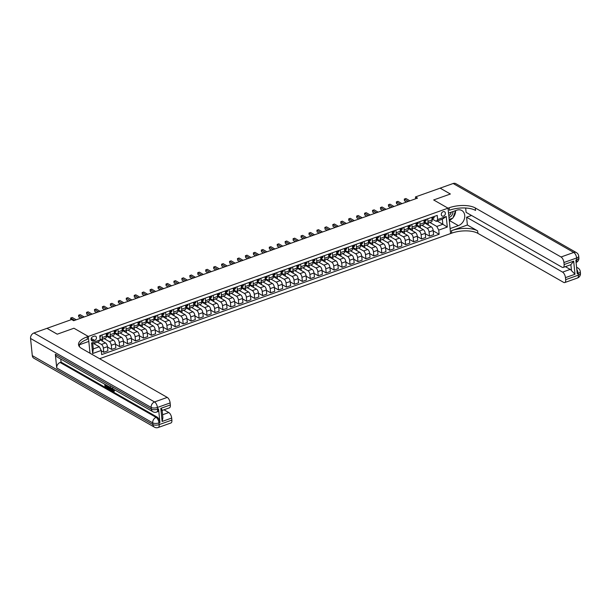 <?xml version="1.0" encoding="UTF-8"?>
<svg xmlns="http://www.w3.org/2000/svg" width="611" height="611" viewBox="0 0 611 611"><rect width="100%" height="100%" fill="white"/><g stroke="black" fill="none" stroke-linecap="round" stroke-linejoin="round"><path stroke-width="0.92" d="M443.112 211.704A2.429 1.902 119.8 0 0 441.356 213.781A2.429 1.902 119.8 0 0 442.127 216.011A2.429 1.902 119.8 0 0 443.555 216.095A2.429 1.902 119.8 0 0 445.312 214.018A2.429 1.902 119.8 0 0 444.541 211.788A2.429 1.902 119.8 0 0 443.112 211.704M99.601 358.718L451.743 233.15A18.994 7.966 174.2 0 1 477.886 233.349L563.625 282.374A4.56 2.093 -109.6 0 0 564.732 282.557A4.56 2.093 -109.6 0 0 565.664 279.67L578.38 275.133L578.205 273.423L577.25 273.759L575.852 260.042L576.807 259.698L576.631 257.987L563.922 262.516L564.129 264.54L573.66 261.141L574.997 274.247L571.491 270.658L570.888 264.685A4.56 2.093 70.4 0 1 570.827 264.708L563.197 267.427A4.56 2.093 -109.6 0 0 564.129 264.54M32.291 355.61L152.895 424.569A4.56 3.567 119.8 0 0 154.446 427.165L33.842 358.206A4.56 3.567 -60.2 0 1 32.291 355.61L30.55 338.456A4.56 3.567 -60.2 0 1 33.949 332.98L46.971 328.336L57.228 334.194L73.946 328.237L57.258 334.186L47.009 328.321L71.632 319.538L73.687 320.714L417.519 198.109L415.465 196.933L415.656 198.774M93.3 340.923L94.697 340.419A2.352 1.841 119.8 0 0 96.401 338.41A2.352 1.841 119.8 0 0 95.652 336.249A2.352 1.841 119.8 0 0 94.27 336.165L92.864 336.669A2.352 1.841 119.8 0 0 91.169 338.677A2.352 1.841 119.8 0 0 91.917 340.839A2.352 1.841 119.8 0 0 93.3 340.923L91.138 339.685M563.922 262.516A4.56 2.093 -109.6 0 0 561.043 256.994L573.752 252.458L453.156 183.499L440.126 188.142L450.345 194.015L433.665 199.965L448.023 208.175L450.605 233.562L450.093 228.59L458.357 225.642A8.546 6.69 119.8 0 0 464.52 218.333A8.546 6.69 119.8 0 0 461.817 210.505A8.546 6.69 119.8 0 0 456.791 210.207L448.527 213.147L448.023 208.175L87.159 336.852A18.994 7.966 -5.8 0 0 78.521 344.635A18.994 7.966 -5.8 0 0 81.523 348.385L167.254 397.41A4.56 2.093 70.4 0 1 170.133 402.932L157.424 407.468L157.6 409.179L158.554 408.843A4.56 2.093 70.4 0 1 157.623 411.73L156.668 412.066A4.56 2.093 -109.6 0 0 157.6 409.179A4.56 1.909 -5.8 0 1 151.322 409.133L151.154 407.422L30.55 338.456M90.008 353.234L88.305 336.447L73.946 328.237L88.305 336.447L88.809 341.419L80.545 344.367A8.546 6.69 119.8 0 0 79.209 344.986M101.25 350.454L92.666 353.517L91.597 342.947L100.173 339.892L98.814 341.694L92.773 343.848L93.292 348.927L99.333 346.773L101.25 350.454L101.67 354.609L439.149 234.265L433.23 230.882M437.178 221.045L442.845 224.283L442.326 219.204L436.292 221.358L437.652 219.555L437.232 215.4L99.753 335.737L100.173 339.892M437.652 219.555L446.236 216.493L447.305 227.055L438.729 230.118L439.149 234.265M440.126 188.173L415.465 196.933M436.292 221.358L432.206 219.021M427.723 218.791L427.983 221.403A3.04 1.398 70.4 0 1 427.364 223.32A3.04 1.398 70.4 0 1 426.623 223.206L424.263 221.854M419.78 221.625L420.04 224.229A3.04 1.398 70.4 0 1 419.421 226.154A3.04 1.398 70.4 0 1 418.68 226.039L416.32 224.688M411.829 224.458L412.097 227.063A3.04 1.398 70.4 0 1 411.478 228.988A3.04 1.398 70.4 0 1 410.737 228.873L408.377 227.521M403.886 227.292L404.154 229.896A3.04 1.398 70.4 0 1 403.535 231.821A3.04 1.398 70.4 0 1 402.794 231.706L400.434 230.355M395.943 230.126L396.211 232.73A3.04 1.398 70.4 0 1 395.592 234.655A3.04 1.398 70.4 0 1 394.843 234.54L392.483 233.188M388 232.959L388.268 235.563A3.04 1.398 70.4 0 1 387.641 237.488A3.04 1.398 70.4 0 1 386.9 237.374L384.54 236.022M380.057 235.793L380.317 238.397A3.04 1.398 70.4 0 1 379.698 240.322A3.04 1.398 70.4 0 1 378.957 240.199L376.597 238.855M372.114 238.626L372.374 241.23A3.04 1.398 70.4 0 1 371.755 243.155A3.04 1.398 70.4 0 1 371.014 243.033L368.654 241.689M364.164 241.452L364.431 244.064A3.04 1.398 70.4 0 1 363.812 245.989A3.04 1.398 70.4 0 1 363.071 245.866L360.711 244.522M356.221 244.285L356.488 246.897A3.04 1.398 70.4 0 1 355.869 248.822A3.04 1.398 70.4 0 1 355.121 248.7L352.768 247.356M348.278 247.119L348.545 249.731A3.04 1.398 70.4 0 1 347.919 251.656A3.04 1.398 70.4 0 1 347.178 251.533L344.818 250.182M340.335 249.952L340.594 252.564A3.04 1.398 70.4 0 1 339.976 254.482A3.04 1.398 70.4 0 1 339.235 254.367L336.875 253.015M332.392 252.786L332.651 255.39A3.04 1.398 70.4 0 1 332.033 257.315A3.04 1.398 70.4 0 1 331.292 257.2L328.932 255.849M324.441 255.619L324.708 258.224A3.04 1.398 70.4 0 1 324.09 260.149A3.04 1.398 70.4 0 1 323.349 260.034L320.989 258.682M316.498 258.453L316.765 261.057A3.04 1.398 70.4 0 1 316.147 262.982A3.04 1.398 70.4 0 1 315.406 262.867L313.046 261.516M308.555 261.287L308.822 263.891A3.04 1.398 70.4 0 1 308.204 265.816A3.04 1.398 70.4 0 1 307.455 265.701L305.095 264.349M300.612 264.12L300.879 266.724A3.04 1.398 70.4 0 1 300.253 268.649A3.04 1.398 70.4 0 1 299.512 268.535L297.152 267.183M292.669 266.954L292.929 269.558A3.04 1.398 70.4 0 1 292.31 271.483A3.04 1.398 70.4 0 1 291.569 271.36L289.209 270.016M284.726 269.787L284.986 272.391A3.04 1.398 70.4 0 1 284.367 274.316A3.04 1.398 70.4 0 1 283.626 274.194L281.266 272.85M276.775 272.613L277.043 275.225A3.04 1.398 70.4 0 1 276.424 277.15A3.04 1.398 70.4 0 1 275.683 277.027L273.323 275.683M268.832 275.446L269.1 278.058A3.04 1.398 70.4 0 1 268.481 279.983A3.04 1.398 70.4 0 1 267.74 279.861L265.38 278.517M260.889 278.28L261.157 280.892A3.04 1.398 70.4 0 1 260.53 282.817A3.04 1.398 70.4 0 1 259.79 282.694L257.43 281.343M252.946 281.113L253.206 283.725A3.04 1.398 70.4 0 1 252.587 285.643A3.04 1.398 70.4 0 1 251.847 285.528L249.487 284.176M245.003 283.947L245.263 286.551A3.04 1.398 70.4 0 1 244.644 288.476A3.04 1.398 70.4 0 1 243.904 288.361L241.544 287.01M237.053 286.78L237.32 289.385A3.04 1.398 70.4 0 1 236.701 291.31A3.04 1.398 70.4 0 1 235.961 291.195L233.601 289.843M229.11 289.614L229.377 292.218A3.04 1.398 70.4 0 1 228.758 294.143A3.04 1.398 70.4 0 1 228.018 294.028L225.658 292.677M221.167 292.448L221.434 295.052A3.04 1.398 70.4 0 1 220.815 296.977A3.04 1.398 70.4 0 1 220.067 296.862L217.715 295.51M213.224 295.281L213.491 297.885A3.04 1.398 70.4 0 1 212.865 299.81A3.04 1.398 70.4 0 1 212.124 299.695L209.764 298.344M205.281 298.115L205.54 300.719A3.04 1.398 70.4 0 1 204.922 302.644A3.04 1.398 70.4 0 1 204.181 302.521L201.821 301.177M197.338 300.948L197.597 303.552A3.04 1.398 70.4 0 1 196.979 305.477A3.04 1.398 70.4 0 1 196.238 305.355L193.878 304.011M189.387 303.774L189.654 306.386A3.04 1.398 70.4 0 1 189.036 308.311A3.04 1.398 70.4 0 1 188.295 308.188L185.935 306.844M181.444 306.607L181.711 309.219A3.04 1.398 70.4 0 1 181.093 311.144A3.04 1.398 70.4 0 1 180.352 311.022L177.992 309.678M173.501 309.441L173.768 312.053A3.04 1.398 70.4 0 1 173.142 313.97A3.04 1.398 70.4 0 1 172.401 313.855L170.041 312.504M165.558 312.274L165.825 314.886A3.04 1.398 70.4 0 1 165.199 316.804A3.04 1.398 70.4 0 1 164.458 316.689L162.098 315.337M157.615 315.108L157.875 317.712A3.04 1.398 70.4 0 1 157.256 319.637A3.04 1.398 70.4 0 1 156.515 319.522L154.155 318.171M149.664 317.941L149.932 320.546A3.04 1.398 70.4 0 1 149.313 322.471A3.04 1.398 70.4 0 1 148.572 322.356L146.212 321.004M141.721 320.775L141.989 323.379A3.04 1.398 70.4 0 1 141.37 325.304A3.04 1.398 70.4 0 1 140.629 325.189L138.269 323.838M133.778 323.609L134.046 326.213A3.04 1.398 70.4 0 1 133.427 328.138A3.04 1.398 70.4 0 1 132.679 328.023L130.326 326.671M125.835 326.442L126.103 329.046A3.04 1.398 70.4 0 1 125.476 330.971A3.04 1.398 70.4 0 1 124.736 330.856L122.376 329.505M117.892 329.276L118.152 331.88A3.04 1.398 70.4 0 1 117.533 333.805A3.04 1.398 70.4 0 1 116.793 333.682L114.433 332.338M109.949 332.109L110.209 334.713A3.04 1.398 70.4 0 1 109.59 336.638A3.04 1.398 70.4 0 1 108.85 336.516L106.49 335.172M101.999 334.935L102.266 337.547A3.04 1.398 70.4 0 1 101.647 339.472A3.04 1.398 70.4 0 1 100.907 339.349L100.074 338.876M93.666 343.535L99.333 346.773M97.477 342.175L101.418 344.428A3.04 1.398 70.4 0 1 103.343 348.11L103.763 352.264L101.289 350.844M100.173 339.884L105.55 342.954A3.04 1.398 70.4 0 1 107.467 346.636L107.895 350.79L103.763 352.264M104.107 338.593L109.361 341.595A3.04 1.398 70.4 0 1 111.286 345.276L111.706 349.431L107.513 347.033M107.421 335.699L106.398 336.065L113.493 340.121A3.04 1.398 70.4 0 1 115.418 343.802L115.838 347.957L111.706 349.431M112.057 335.76L117.312 338.761A3.04 1.398 70.4 0 1 119.229 342.443L119.649 346.597L115.456 344.199M114.074 330.635L114.341 333.239L121.436 337.287A3.04 1.398 70.4 0 1 123.361 340.969L123.781 345.123L119.649 346.597M109.59 336.638L113.722 335.164A3.04 1.398 70.4 0 0 114.341 333.239L115.364 332.865M120 332.926L125.255 335.928A3.04 1.398 70.4 0 1 127.172 339.609L127.592 343.764L123.399 341.366M122.024 327.802L122.284 330.406L129.387 334.454A3.04 1.398 70.4 0 1 131.304 338.143L131.724 342.29L127.592 343.764M117.533 333.805L121.665 332.331A3.04 1.398 70.4 0 0 122.284 330.406L123.307 330.032M127.943 330.093L133.198 333.094A3.04 1.398 70.4 0 1 135.115 336.776L135.535 340.93L131.342 338.532M129.967 324.968L130.227 327.572L137.33 331.62A3.04 1.398 70.4 0 1 139.247 335.309L139.667 339.456L135.535 340.93M125.476 330.971L129.608 329.497A3.04 1.398 70.4 0 0 130.227 327.572L131.25 327.206M135.886 327.259L141.141 330.261A3.04 1.398 70.4 0 1 143.058 333.95L143.486 338.097L139.285 335.699M137.91 322.134L138.178 324.739L145.273 328.794A3.04 1.398 70.4 0 1 147.19 332.476L147.618 336.623L143.486 338.097M133.427 328.138L137.551 326.664A3.04 1.398 70.4 0 0 138.178 324.739L139.193 324.372M143.829 324.426L149.084 327.435A3.04 1.398 70.4 0 1 151.009 331.116L151.429 335.263L147.236 332.865M147.144 321.539L146.121 321.898L153.216 325.961A3.04 1.398 70.4 0 1 155.141 329.642L155.561 333.789L151.429 335.263M151.78 321.592L157.035 324.601A3.04 1.398 70.4 0 1 158.952 328.283L159.372 332.43L155.179 330.032M153.796 316.467L154.064 319.072L161.159 323.127A3.04 1.398 70.4 0 1 163.084 326.809L163.504 330.956L159.372 332.43M149.313 322.471L153.445 320.996A3.04 1.398 70.4 0 0 154.064 319.072L155.087 318.705M159.723 318.759L164.978 321.768A3.04 1.398 70.4 0 1 166.895 325.449L167.315 329.596L163.122 327.198M161.747 313.634L162.007 316.246L169.11 320.294A3.04 1.398 70.4 0 1 171.027 323.975L171.447 328.122L167.315 329.596M157.256 319.637L161.388 318.163A3.04 1.398 70.4 0 0 162.007 316.246L163.03 315.872M167.666 315.925L172.921 318.934A3.04 1.398 70.4 0 1 174.838 322.616L175.258 326.763L171.065 324.365M170.973 313.038L169.957 313.405L177.053 317.46A3.04 1.398 70.4 0 1 178.97 321.142L179.39 325.296L175.258 326.763M175.609 313.092L180.864 316.101A3.04 1.398 70.4 0 1 182.781 319.782L183.208 323.929L179.008 321.531M177.633 307.967L177.9 310.579L184.996 314.627A3.04 1.398 70.4 0 1 186.913 318.308L187.333 322.463L183.208 323.929M173.142 313.97L177.274 312.504A3.04 1.398 70.4 0 0 177.9 310.579L178.916 310.205M183.552 310.266L188.807 313.267A3.04 1.398 70.4 0 1 190.731 316.949L191.151 321.103L186.951 318.698M185.576 305.133L185.843 307.745L192.939 311.793A3.04 1.398 70.4 0 1 194.856 315.475L195.283 319.629L191.151 321.103M181.093 311.144L185.225 309.67A3.04 1.398 70.4 0 0 185.843 307.745L186.859 307.371M191.495 307.432L196.75 310.434A3.04 1.398 70.4 0 1 198.674 314.115L199.094 318.27L194.901 315.872M194.81 304.538L193.786 304.904L200.882 308.96A3.04 1.398 70.4 0 1 202.806 312.641L203.226 316.796L199.094 318.27M199.446 304.599L204.7 307.6A3.04 1.398 70.4 0 1 206.617 311.282L207.037 315.436L202.844 313.038M201.462 299.474L201.729 302.078L208.825 306.126A3.04 1.398 70.4 0 1 210.749 309.808L211.169 313.962L207.037 315.436M196.979 305.477L201.111 304.003A3.04 1.398 70.4 0 0 201.729 302.078L202.753 301.704M207.389 301.765L212.643 304.767A3.04 1.398 70.4 0 1 214.56 308.448L214.98 312.603L210.787 310.205M209.413 296.64L209.672 299.245L216.775 303.293A3.04 1.398 70.4 0 1 218.692 306.982L219.112 311.129L214.98 312.603M204.922 302.644L209.054 301.17A3.04 1.398 70.4 0 0 209.672 299.245L210.696 298.871M215.332 298.932L220.586 301.933A3.04 1.398 70.4 0 1 222.503 305.615L222.923 309.769L218.73 307.371M217.356 293.807L217.615 296.411L224.718 300.459A3.04 1.398 70.4 0 1 226.635 304.148L227.055 308.295L222.923 309.769M212.865 299.81L216.997 298.336A3.04 1.398 70.4 0 0 217.615 296.411L218.639 296.045M223.275 296.098L228.529 299.1A3.04 1.398 70.4 0 1 230.446 302.789L230.874 306.936L226.673 304.538M225.299 290.973L225.566 293.578L232.661 297.633A3.04 1.398 70.4 0 1 234.578 301.315L235.006 305.462L230.874 306.936M220.815 296.977L224.94 295.503A3.04 1.398 70.4 0 0 225.566 293.578L226.582 293.211M231.218 293.265L236.472 296.274A3.04 1.398 70.4 0 1 238.397 299.955L238.817 304.102L234.624 301.704M234.532 290.378L233.509 290.737L240.604 294.8A3.04 1.398 70.4 0 1 242.529 298.481L242.949 302.628L238.817 304.102M239.168 290.431L244.415 293.44A3.04 1.398 70.4 0 1 246.34 297.122L246.76 301.269L242.567 298.871M241.185 285.306L241.452 287.911L248.547 291.966A3.04 1.398 70.4 0 1 250.472 295.648L250.892 299.795L246.76 301.269M236.701 291.31L240.833 289.835A3.04 1.398 70.4 0 0 241.452 287.911L242.475 287.544M247.111 287.598L252.366 290.607A3.04 1.398 70.4 0 1 254.283 294.288L254.703 298.435L250.51 296.037M249.135 282.473L249.395 285.085L256.498 289.133A3.04 1.398 70.4 0 1 258.415 292.814L258.835 296.961L254.703 298.435M244.644 288.476L248.776 287.002A3.04 1.398 70.4 0 0 249.395 285.085L250.418 284.711M255.054 284.764L260.309 287.773A3.04 1.398 70.4 0 1 262.226 291.455L262.646 295.602L258.453 293.204M257.078 279.639L257.338 282.251L264.441 286.299A3.04 1.398 70.4 0 1 266.358 289.981L266.778 294.135L262.646 295.602M252.587 285.643L256.719 284.176A3.04 1.398 70.4 0 0 257.338 282.251L258.361 281.877M262.997 281.931L268.252 284.94A3.04 1.398 70.4 0 1 270.169 288.621L270.597 292.768L266.396 290.37M265.021 276.806L265.289 279.418L272.384 283.466A3.04 1.398 70.4 0 1 274.301 287.147L274.721 291.302L270.597 292.768M260.53 282.817L264.662 281.343A3.04 1.398 70.4 0 0 265.289 279.418L266.304 279.044M270.94 279.105L276.195 282.106A3.04 1.398 70.4 0 1 278.12 285.788L278.54 289.942L274.339 287.537M272.964 273.972L273.232 276.584L280.327 280.632A3.04 1.398 70.4 0 1 282.244 284.314L282.672 288.468L278.54 289.942M268.481 279.983L272.613 278.509A3.04 1.398 70.4 0 0 273.232 276.584L274.247 276.21M278.883 276.271L284.138 279.273A3.04 1.398 70.4 0 1 286.063 282.954L286.483 287.109L282.29 284.711M282.198 273.377L281.175 273.743L288.27 277.799A3.04 1.398 70.4 0 1 290.194 281.48L290.615 285.635L286.483 287.109M286.834 273.438L292.089 276.439A3.04 1.398 70.4 0 1 294.006 280.121L294.426 284.275L290.233 281.877M288.85 268.313L289.118 270.917L296.213 274.965A3.04 1.398 70.4 0 1 298.137 278.647L298.558 282.801L294.426 284.275M284.367 274.316L288.499 272.842A3.04 1.398 70.4 0 0 289.118 270.917L290.141 270.543M294.777 270.604L300.032 273.606A3.04 1.398 70.4 0 1 301.949 277.287L302.369 281.442L298.176 279.044M296.801 265.48L297.061 268.084L304.163 272.132A3.04 1.398 70.4 0 1 306.08 275.821L306.501 279.968L302.369 281.442M292.31 271.483L296.442 270.009A3.04 1.398 70.4 0 0 297.061 268.084L298.084 267.71M302.72 267.771L307.975 270.772A3.04 1.398 70.4 0 1 309.892 274.461L310.312 278.608L306.119 276.21M304.744 262.646L305.004 265.25L312.106 269.298A3.04 1.398 70.4 0 1 314.023 272.987L314.444 277.134L310.312 278.608M300.253 268.649L304.385 267.175A3.04 1.398 70.4 0 0 305.004 265.25L306.027 264.884M310.663 264.937L315.918 267.939A3.04 1.398 70.4 0 1 317.835 271.628L318.262 275.775L314.062 273.377M312.687 259.812L312.954 262.417L320.049 266.472A3.04 1.398 70.4 0 1 321.966 270.154L322.394 274.301L318.262 275.775M308.204 265.816L312.328 264.342A3.04 1.398 70.4 0 0 312.954 262.417L313.97 262.05M318.606 262.104L323.861 265.113A3.04 1.398 70.4 0 1 325.785 268.794L326.205 272.941L322.012 270.543M321.913 259.217L320.897 259.576L327.992 263.639A3.04 1.398 70.4 0 1 329.917 267.32L330.337 271.467L326.205 272.941M326.549 259.27L331.804 262.279A3.04 1.398 70.4 0 1 333.728 265.961L334.148 270.108L329.955 267.71M328.573 254.145L328.84 256.75L335.935 260.805A3.04 1.398 70.4 0 1 337.86 264.487L338.28 268.634L334.148 270.108M324.09 260.149L328.222 258.674A3.04 1.398 70.4 0 0 328.84 256.75L329.864 256.383M334.5 256.437L339.754 259.446A3.04 1.398 70.4 0 1 341.671 263.127L342.091 267.274L337.898 264.876M336.524 251.312L336.783 253.924L343.886 257.972A3.04 1.398 70.4 0 1 345.803 261.653L346.223 265.8L342.091 267.274M332.033 257.315L336.165 255.841A3.04 1.398 70.4 0 0 336.783 253.924L337.807 253.55M342.443 253.603L347.697 256.612A3.04 1.398 70.4 0 1 349.614 260.294L350.034 264.441L345.841 262.043M344.467 248.478L344.726 251.09L351.829 255.138A3.04 1.398 70.4 0 1 353.746 258.82L354.166 262.974L350.034 264.441M339.976 254.482L344.108 253.015A3.04 1.398 70.4 0 0 344.726 251.09L345.75 250.716M350.386 250.77L355.64 253.779A3.04 1.398 70.4 0 1 357.557 257.46L357.985 261.615L353.784 259.209M352.41 245.645L352.677 248.257L359.772 252.305A3.04 1.398 70.4 0 1 361.689 255.986L362.109 260.141L357.985 261.615M347.919 251.656L352.051 250.182A3.04 1.398 70.4 0 0 352.677 248.257L353.693 247.883M358.329 247.944L363.583 250.945A3.04 1.398 70.4 0 1 365.508 254.627L365.928 258.781L361.727 256.383M360.353 242.819L360.62 245.423L367.715 249.471A3.04 1.398 70.4 0 1 369.632 253.153L370.06 257.307L365.928 258.781M355.869 248.822L360.001 247.348A3.04 1.398 70.4 0 0 360.62 245.423L361.636 245.049M366.272 245.11L371.526 248.112A3.04 1.398 70.4 0 1 373.451 251.793L373.871 255.948L369.678 253.55M369.586 242.216L368.563 242.582L375.658 246.638A3.04 1.398 70.4 0 1 377.583 250.319L378.003 254.474L373.871 255.948M374.222 242.277L379.477 245.278A3.04 1.398 70.4 0 1 381.394 248.96L381.814 253.114L377.621 250.716M376.239 237.152L376.506 239.756L383.601 243.804A3.04 1.398 70.4 0 1 385.526 247.486L385.946 251.64L381.814 253.114M371.755 243.155L375.887 241.681A3.04 1.398 70.4 0 0 376.506 239.756L377.529 239.382M382.165 239.443L387.42 242.445A3.04 1.398 70.4 0 1 389.337 246.126L389.757 250.281L385.564 247.883M384.189 234.319L384.449 236.923L391.552 240.971A3.04 1.398 70.4 0 1 393.469 244.66L393.889 248.807L389.757 250.281M379.698 240.322L383.83 238.848A3.04 1.398 70.4 0 0 384.449 236.923L385.472 236.549M390.108 236.61L395.363 239.611A3.04 1.398 70.4 0 1 397.28 243.3L397.7 247.447L393.507 245.049M393.415 233.723L392.399 234.082L399.495 238.137A3.04 1.398 70.4 0 1 401.412 241.826L401.832 245.973L397.7 247.447M398.051 233.776L403.306 236.778A3.04 1.398 70.4 0 1 405.223 240.467L405.651 244.614L401.45 242.216M400.075 228.651L400.342 231.256L407.438 235.311A3.04 1.398 70.4 0 1 409.355 238.993L409.782 243.14L405.651 244.614M395.592 234.655L399.716 233.181A3.04 1.398 70.4 0 0 400.342 231.256L401.358 230.889M405.994 230.943L411.249 233.952A3.04 1.398 70.4 0 1 413.173 237.633L413.594 241.78L409.401 239.382M409.301 228.056L408.285 228.415L415.381 232.478A3.04 1.398 70.4 0 1 417.305 236.159L417.725 240.306L413.594 241.78M413.937 228.109L419.192 231.118A3.04 1.398 70.4 0 1 421.116 234.8L421.537 238.947L417.344 236.549M415.961 222.984L416.228 225.589L423.324 229.644A3.04 1.398 70.4 0 1 425.248 233.326L425.668 237.473L421.537 238.947M411.478 228.988L415.61 227.513A3.04 1.398 70.4 0 0 416.228 225.589L417.252 225.222M421.888 225.276L427.142 228.285A3.04 1.398 70.4 0 1 429.059 231.966L429.48 236.113L425.287 233.715M423.912 220.151L424.171 222.763L431.274 226.811A3.04 1.398 70.4 0 1 433.191 230.492L433.611 234.639L429.48 236.113M419.421 226.154L423.553 224.68A3.04 1.398 70.4 0 0 424.171 222.763L425.195 222.389M429.831 222.442L436.804 226.437L442.845 224.283L447.305 227.055M94.705 344.13L94.613 343.199M106.131 333.469L106.398 336.073A3.04 1.398 70.4 0 1 105.779 337.998L101.647 339.472M102.648 341.297L102.434 339.189M110.591 338.463L110.377 336.356M118.542 335.63L118.328 333.522M126.485 332.796L126.271 330.688M134.428 329.963L134.214 327.855M142.371 327.129L142.157 325.021M145.853 319.301L146.121 321.905A3.04 1.398 70.4 0 1 145.502 323.83L141.37 325.304M150.314 324.296L150.1 322.188M158.257 321.462L158.043 319.354M166.207 318.637L165.993 316.529M169.69 310.8L169.95 313.412A3.04 1.398 70.4 0 1 169.331 315.337L165.199 316.804M174.15 315.803L173.936 313.695M182.093 312.969L181.879 310.862M190.036 310.136L189.822 308.028M193.519 302.308L193.786 304.912A3.04 1.398 70.4 0 1 193.168 306.837L189.036 308.311M197.979 307.302L197.765 305.195M205.93 304.469L205.716 302.361M213.873 301.635L213.659 299.527M221.816 298.802L221.602 296.694M229.759 295.968L229.545 293.86M233.242 288.14L233.509 290.744A3.04 1.398 70.4 0 1 232.89 292.669L228.758 294.143M237.702 293.135L237.488 291.027M245.645 290.301L245.431 288.193M253.596 287.476L253.382 285.368M261.539 284.642L261.325 282.534M269.482 281.808L269.268 279.701M277.425 278.975L277.211 276.867M280.907 271.147L281.175 273.751A3.04 1.398 70.4 0 1 280.556 275.676L276.424 277.15M285.368 276.141L285.154 274.034M293.318 273.308L293.104 271.2M301.261 270.474L301.047 268.366M309.204 267.641L308.99 265.533M317.147 264.807L316.933 262.699M320.63 256.979L320.897 259.583A3.04 1.398 70.4 0 1 320.279 261.508L316.147 262.982M325.09 261.974L324.876 259.866M333.033 259.148L332.819 257.032M340.984 256.315L340.77 254.207M348.927 253.481L348.713 251.373M356.87 250.647L356.656 248.54M364.813 247.814L364.599 245.706M368.296 239.986L368.563 242.59A3.04 1.398 70.4 0 1 367.944 244.515L363.812 245.989M372.756 244.98L372.542 242.873M380.706 242.147L380.493 240.039M388.649 239.313L388.436 237.205M392.132 231.485L392.392 234.089A3.04 1.398 70.4 0 1 391.773 236.014L387.641 237.488M396.592 236.48L396.379 234.372M404.535 233.646L404.322 231.538M408.018 225.818L408.285 228.422A3.04 1.398 70.4 0 1 407.667 230.347L403.535 231.821M412.478 230.813L412.265 228.705M420.421 227.987L420.208 225.871M438.729 230.118L436.804 226.437M428.372 225.154L428.158 223.046M431.855 217.317L432.114 219.929A3.04 1.398 70.4 0 1 431.496 221.854L427.364 223.32M92.773 343.848L91.597 342.947M93.292 348.927L92.666 353.517M446.236 216.493L442.326 219.204M100.288 335.554L100.487 335.859A2.016 0.924 70.4 0 1 100.151 337.058L99.906 337.203M74.672 320.363L70.632 318.056L72.22 317.491L76.26 319.797M70.876 319.813L70.632 318.056L70.807 319.767M108.231 332.72L108.437 333.026A2.016 0.924 70.4 0 1 108.094 334.225L106.604 335.111A5.812 2.673 70.4 0 1 106.39 335.21L106.314 335.24M82.615 317.529L78.582 315.223L80.171 314.657L84.203 316.964M106.291 335.011L106.887 334.66A2.016 0.924 -109.6 0 0 107.231 333.942L107.116 333.705M106.818 333.705L107.231 333.942L106.467 334.209A2.016 0.924 70.4 0 1 106.268 334.797M80.873 318.148L78.75 316.941L78.582 315.223L78.75 316.941M116.174 329.887L116.38 330.192A2.016 0.924 70.4 0 1 116.037 331.399L114.547 332.277A5.812 2.673 70.4 0 1 114.333 332.376L114.257 332.407M90.558 314.696L86.525 312.389L88.114 311.824L92.146 314.13M114.234 332.178L114.83 331.826A2.016 0.924 -109.6 0 0 115.174 331.109L115.059 330.872M114.761 330.872L115.174 331.109L114.41 331.376A2.016 0.924 70.4 0 1 114.211 331.972M88.816 315.314L86.701 314.107L86.525 312.389L86.701 314.107M124.117 327.053L124.323 327.359A2.016 0.924 70.4 0 1 123.987 328.565L122.498 329.444A5.812 2.673 70.4 0 1 122.276 329.543L122.498 329.444M98.501 311.862L94.468 309.556L96.057 308.99L100.089 311.297M122.177 329.344L122.773 328.993A2.016 0.924 -109.6 0 0 123.117 328.275L123.002 328.038M122.704 328.038L123.117 328.275L122.353 328.542A2.016 0.924 70.4 0 1 122.154 329.138M96.759 312.481L94.644 311.274L94.468 309.556L94.644 311.274M132.06 324.22L132.266 324.525A2.016 0.924 70.4 0 1 131.93 325.732L130.441 326.61A5.812 2.673 70.4 0 1 130.227 326.709L130.441 326.61M106.444 309.029L102.411 306.722L104 306.157L108.032 308.463M130.12 326.511L130.723 326.159A2.016 0.924 -109.6 0 0 131.06 325.442L130.945 325.205M130.655 325.205L131.06 325.442L130.296 325.709A2.016 0.924 70.4 0 1 130.105 326.305M104.702 309.655L102.587 308.44L102.411 306.722L102.587 308.44M79.293 344.94L78.926 345.948M448.963 217.455A4.941 3.865 119.8 0 0 452.942 211.582M448.78 215.614A3.383 2.65 119.8 0 0 451.147 212.216M455.592 210.635L452.881 218.096L449.161 219.418M112.569 388.688L113.531 391.101M112.691 388.008L112.088 389.169L113.012 391.277L114.112 390.46L114.471 390.796L113.608 391.59M110.438 389.008L110.347 389.673L109.468 389.642L109.865 387.137M111.508 388.077L111.721 388.795M105.68 384.747L107.024 385.992L105.222 385.426L105.367 386.855L107.246 387.458M105.787 385.747L105.879 386.671M55.334 354.243L151.322 409.133A4.56 3.567 119.8 0 0 152.88 411.73L56.884 356.839A4.56 3.567 -60.2 0 1 55.334 354.243L56.731 367.967A4.56 3.567 -60.2 0 1 60.122 362.491L61.077 362.147L157.065 417.038A4.56 2.093 70.4 0 1 159.945 422.56L158.554 408.843M61.077 362.147L60.764 359.062M109.621 386.992L109.659 387.321C109.797 388.642 109.491 389.115 108.735 388.756M162.121 410.134L162.9 417.817L162.136 421.46L160.808 408.354L170.339 404.956L170.133 402.932M170.339 404.956A4.56 2.093 70.4 0 1 169.415 407.843L162.152 410.432M79.545 346.827L79.346 344.91M163.977 409.782L168.796 412.54A4.56 2.093 70.4 0 1 171.676 418.061L162.136 421.46M159.945 422.56L158.99 422.904L159.166 424.614L171.882 420.085L171.676 418.061M171.882 420.085A4.56 2.093 70.4 0 1 170.95 422.972L158.234 427.501A4.56 2.093 -109.6 0 0 159.166 424.614A4.56 1.909 -5.8 0 1 152.895 424.569L152.719 422.858L56.731 367.967M87.159 336.852L87.411 339.326A18.994 7.966 -5.8 0 0 78.872 345.849M160.808 408.354C161.991 409.416 162.335 410.141 161.846 410.539M105.367 386.855L107.299 388.008M106.872 388.161L105.069 387.13L104.779 384.227M106.818 387.687L107.253 387.534M105.123 384.426L105.176 384.953L106.978 385.51M106.474 385.694L106.52 386.167M105.176 384.953L105.688 384.777M109.002 386.641L109.155 387.504C109.285 388.825 108.979 389.299 108.223 388.932L107.345 388.428L107.047 385.526M109.331 388.894L108.223 388.932M107.399 385.724L107.643 388.153L108.147 388.443L108.705 388.489L108.651 386.442M107.956 386.045L108.147 387.97L108.659 388.26L108.147 388.443L108.705 388.489M109.155 387.504L109.659 387.321M107.643 388.153L108.147 387.97M108.659 388.26L109.209 388.306M110.828 387.687L111.813 390.987L111.034 389.352L109.988 388.749L109.835 389.856M110.27 386.671L110.041 388.336L110.881 388.817L110.507 387.504M111.813 390.987L112.248 390.834M110.599 387.817L110.721 388.252M110.041 388.336L110.553 388.153M114.471 390.796L113.6 390.643L113.012 391.277L113.524 391.093M112.088 389.169L112.592 388.993M113.959 390.971L113.096 391.773L111.729 388.199M114.081 391.682L113.096 391.773M440.126 188.142L450.383 194.008L433.665 199.965L448.023 208.175L449.169 207.771A18.994 7.966 174.2 0 1 475.312 207.969L561.043 256.994M467.384 225.016L451.491 230.683A18.994 7.966 174.2 0 1 477.642 230.882L467.384 225.016L466.59 217.233L471.532 215.469M465.658 208.015L466.094 212.361L562.089 267.251A4.56 2.093 -109.6 0 0 563.197 267.427M574.997 274.247L565.458 277.646L565.664 279.67M565.458 277.646A4.56 2.093 -109.6 0 0 562.578 272.124L570.208 269.398A4.56 2.093 70.4 0 1 571.491 270.658M466.59 217.233L562.578 272.124M453.156 183.499A4.56 3.567 -60.2 0 1 455.837 183.659L576.433 252.618A4.56 3.567 119.8 0 0 573.752 252.458A4.56 2.093 70.4 0 1 576.631 257.987A4.56 1.909 174.2 0 0 578.709 256.116A4.56 4.56 0 0 0 576.433 252.618M565.389 266.648L570.208 269.398M449.169 207.771L449.421 210.237A18.994 7.966 174.2 0 1 475.564 210.436L475.312 207.969M570.888 264.685L573.66 261.141M455.577 210.688A8.546 6.69 -60.2 0 1 453.049 217.623M452.484 218.234A8.546 6.69 -60.2 0 1 449.261 220.357M140.003 321.386L140.209 321.692A2.016 0.924 70.4 0 1 139.873 322.898L138.384 323.777A5.812 2.673 70.4 0 1 138.17 323.876L138.094 323.906M114.387 306.195L110.354 303.888L111.943 303.323L115.975 305.63M138.071 323.677L138.666 323.326A2.016 0.924 -109.6 0 0 139.01 322.608L138.896 322.371M138.598 322.371L139.01 322.608L138.246 322.883A2.016 0.924 70.4 0 1 138.048 323.471M112.653 306.821L110.53 305.607L110.354 303.888L110.53 305.607M147.954 318.552L148.16 318.858A2.016 0.924 70.4 0 1 147.816 320.065L146.327 320.943A5.812 2.673 70.4 0 1 146.113 321.042L146.037 321.073M122.337 303.362L118.297 301.055L119.886 300.49L123.926 302.796M146.014 320.851L146.609 320.492A2.016 0.924 -109.6 0 0 146.953 319.774L146.839 319.538M146.541 319.538L146.953 319.774L146.189 320.049A2.016 0.924 70.4 0 1 145.991 320.638M120.596 303.988L118.473 302.773L118.297 301.055L118.473 302.773M155.897 315.719L156.103 316.024A2.016 0.924 70.4 0 1 155.759 317.231L154.27 318.11A5.812 2.673 70.4 0 1 154.056 318.216L153.98 318.239M130.28 300.536L126.248 298.229L127.836 297.656L131.869 299.963M153.957 318.018L154.552 317.659A2.016 0.924 -109.6 0 0 154.896 316.941L154.782 316.704M154.484 316.704L154.896 316.941L154.132 317.216A2.016 0.924 70.4 0 1 153.934 317.804M128.539 301.154L126.416 299.94L126.248 298.229L126.416 299.94M163.84 312.885L164.046 313.191A2.016 0.924 70.4 0 1 163.702 314.398L162.213 315.276A5.812 2.673 70.4 0 1 161.999 315.383L162.213 315.276M138.223 297.702L134.191 295.396L135.779 294.823L139.812 297.129M161.9 315.184L162.495 314.825A2.016 0.924 -109.6 0 0 162.839 314.107L162.725 313.871M162.427 313.878L162.839 314.107L162.075 314.382A2.016 0.924 70.4 0 1 161.877 314.971M136.482 298.321L134.367 297.106L134.191 295.396L134.367 297.106M171.783 310.052L171.989 310.357A2.016 0.924 70.4 0 1 171.653 311.564L170.164 312.442A5.812 2.673 70.4 0 1 169.942 312.549L170.164 312.442M146.166 294.869L142.134 292.562L143.722 291.997L147.755 294.303M169.843 312.351L170.446 312A2.016 0.924 -109.6 0 0 170.782 311.274L170.668 311.037M170.377 311.045L170.782 311.274L170.018 311.549A2.016 0.924 70.4 0 1 169.82 312.137M144.425 295.487L142.31 294.273L142.134 292.562L142.31 294.273M179.726 307.226L179.932 307.524A2.016 0.924 70.4 0 1 179.596 308.731L178.107 309.617A5.812 2.673 70.4 0 1 177.893 309.716L177.809 309.739M154.109 292.035L150.077 289.729L151.665 289.163L155.698 291.47M177.786 309.517L178.389 309.166A2.016 0.924 -109.6 0 0 178.725 308.44L178.611 308.204M178.32 308.211L178.725 308.44L177.969 308.715A2.016 0.924 70.4 0 1 177.77 309.303M152.368 292.654L150.253 291.439L150.077 289.729L150.253 291.439M187.676 304.393L187.875 304.698A2.016 0.924 70.4 0 1 187.539 305.897L186.049 306.783A5.812 2.673 70.4 0 1 185.836 306.882L185.759 306.905M162.06 289.202L158.02 286.895L159.608 286.33L163.649 288.636M185.736 306.684L186.332 306.332A2.016 0.924 -109.6 0 0 186.676 305.607L186.561 305.378M186.263 305.378L186.676 305.607L185.912 305.882A2.016 0.924 70.4 0 1 185.713 306.47M160.319 289.82L158.196 288.606L158.02 286.895L158.196 288.606M195.619 301.559L195.826 301.865A2.016 0.924 70.4 0 1 195.482 303.064L193.993 303.95A5.812 2.673 70.4 0 1 193.779 304.049L193.702 304.079M170.003 286.368L165.971 284.062L167.559 283.496L171.592 285.803M193.679 303.85L194.275 303.499A2.016 0.924 -109.6 0 0 194.619 302.781L194.504 302.544M194.206 302.544L194.619 302.781L193.855 303.048A2.016 0.924 70.4 0 1 193.656 303.636M168.262 286.987L166.139 285.78L165.971 284.062L166.139 285.78M203.562 298.726L203.769 299.031A2.016 0.924 70.4 0 1 203.425 300.238L201.935 301.116A5.812 2.673 70.4 0 1 201.722 301.215L201.645 301.246M177.946 283.535L173.914 281.228L175.502 280.663L179.535 282.969M201.622 301.017L202.218 300.665A2.016 0.924 -109.6 0 0 202.562 299.948L202.447 299.711M202.149 299.711L202.562 299.948L201.798 300.215A2.016 0.924 70.4 0 1 201.599 300.811M176.205 284.153L174.089 282.946L173.914 281.228L174.089 282.946M211.505 295.892L211.696 296.167A2.016 0.924 70.4 0 1 211.375 297.404L209.886 298.283A5.812 2.673 70.4 0 1 209.665 298.382L209.886 298.283M185.889 280.701L181.857 278.395L183.445 277.829L187.478 280.136M209.565 298.183L210.161 297.832A2.016 0.924 -109.6 0 0 210.505 297.114L210.39 296.877M210.092 296.877L210.505 297.114L209.741 297.381A2.016 0.924 70.4 0 1 209.542 297.977M184.148 281.32L182.032 280.113L181.857 278.395L182.032 280.113M219.448 293.059L219.655 293.364A2.016 0.924 70.4 0 1 219.318 294.571L217.829 295.449A5.812 2.673 70.4 0 1 217.615 295.548L217.829 295.449M193.832 277.868L189.8 275.561L191.388 274.996L195.421 277.302M217.508 295.35L218.112 294.998A2.016 0.924 -109.6 0 0 218.448 294.281L218.333 294.044M218.043 294.044L218.448 294.281L217.684 294.548A2.016 0.924 70.4 0 1 217.493 295.144M192.091 278.494L189.975 277.279L189.8 275.561L189.975 277.279M227.391 290.225L227.598 290.531A2.016 0.924 70.4 0 1 227.261 291.737L225.772 292.616A5.812 2.673 70.4 0 1 225.558 292.715L225.482 292.745M201.775 275.034L197.743 272.727L199.331 272.162L203.364 274.469M225.459 292.516L226.055 292.165A2.016 0.924 -109.6 0 0 226.398 291.447L226.284 291.21M225.986 291.21L226.398 291.447L225.635 291.722A2.016 0.924 70.4 0 1 225.436 292.31M200.041 275.66L197.918 274.446L197.743 272.727L197.918 274.446M235.342 287.391L235.548 287.697A2.016 0.924 70.4 0 1 235.204 288.904L233.715 289.782A5.812 2.673 70.4 0 1 233.501 289.881L233.425 289.912M209.726 272.2L205.686 269.894L207.274 269.329L211.314 271.635M233.402 289.69L233.998 289.331A2.016 0.924 -109.6 0 0 234.341 288.613L234.227 288.377M233.929 288.377L234.341 288.613L233.578 288.888A2.016 0.924 70.4 0 1 233.379 289.477M207.984 272.827L205.861 271.612L205.686 269.894L205.861 271.612M243.285 284.558L243.491 284.863A2.016 0.924 70.4 0 1 243.147 286.07L241.658 286.949A5.812 2.673 70.4 0 1 241.444 287.055L241.368 287.078M217.669 269.375L213.636 267.068L215.225 266.495L219.257 268.802M241.345 286.857L241.941 286.498A2.016 0.924 -109.6 0 0 242.284 285.78L242.17 285.543M241.872 285.543L242.284 285.78L241.521 286.055A2.016 0.924 70.4 0 1 241.322 286.643M215.927 269.993L213.804 268.779L213.636 267.068L213.804 268.779M251.228 281.724L251.411 282.007A2.016 0.924 70.4 0 1 251.09 283.237L249.601 284.115A5.812 2.673 70.4 0 1 249.387 284.222L249.601 284.115M225.612 266.541L221.579 264.235L223.168 263.662L227.2 265.968M249.288 284.023L249.884 283.664A2.016 0.924 -109.6 0 0 250.227 282.946L250.113 282.71M249.815 282.717L250.227 282.946L249.464 283.221A2.016 0.924 70.4 0 1 249.265 283.81M223.87 267.16L221.755 265.945L221.579 264.235L221.755 265.945M259.171 278.891L259.362 279.174A2.016 0.924 70.4 0 1 259.041 280.403L257.552 281.281A5.812 2.673 70.4 0 1 257.33 281.388L257.552 281.281M233.555 263.708L229.522 261.401L231.111 260.836L235.143 263.142M257.231 281.19L257.834 280.839A2.016 0.924 -109.6 0 0 258.17 280.113L258.056 279.876M257.766 279.884L258.17 280.113L257.407 280.388A2.016 0.924 70.4 0 1 257.208 280.976M231.813 264.326L229.698 263.112L229.522 261.401L229.698 263.112M267.114 276.065L267.32 276.363A2.016 0.924 70.4 0 1 266.984 277.57L265.495 278.456A5.812 2.673 70.4 0 1 265.281 278.555L265.197 278.578M241.498 260.874L237.465 258.568L239.054 258.002L243.086 260.309M265.174 278.356L265.777 278.005A2.016 0.924 -109.6 0 0 266.113 277.279L265.999 277.043M265.709 277.05L266.113 277.279L265.357 277.554A2.016 0.924 70.4 0 1 265.159 278.142M239.756 261.493L237.641 260.278L237.465 258.568L237.641 260.278M275.065 273.232L275.263 273.537A2.016 0.924 70.4 0 1 274.927 274.736L273.438 275.622A5.812 2.673 70.4 0 1 273.224 275.721L273.148 275.752M249.441 258.041L245.408 255.734L246.997 255.169L251.037 257.475M273.125 275.523L273.72 275.171A2.016 0.924 -109.6 0 0 274.064 274.446L273.949 274.217M273.652 274.217L274.064 274.446L273.3 274.721A2.016 0.924 70.4 0 1 273.102 275.309M247.707 258.659L245.584 257.445L245.408 255.734L245.584 257.445M283.008 270.398L283.214 270.704A2.016 0.924 70.4 0 1 282.87 271.903L281.381 272.789A5.812 2.673 70.4 0 1 281.167 272.888L281.091 272.918M257.391 255.207L253.359 252.901L254.947 252.335L258.98 254.642M281.068 272.689L281.663 272.338A2.016 0.924 -109.6 0 0 282.007 271.62L281.892 271.383M281.595 271.383L282.007 271.62L281.243 271.887A2.016 0.924 70.4 0 1 281.045 272.475M255.65 255.826L253.527 254.619L253.359 252.901L253.527 254.619M290.951 267.565L291.157 267.87A2.016 0.924 70.4 0 1 290.813 269.077L289.324 269.955A5.812 2.673 70.4 0 1 289.11 270.054L289.034 270.085M265.334 252.374L261.302 250.067L262.89 249.502L266.923 251.808M289.011 269.856L289.606 269.504A2.016 0.924 -109.6 0 0 289.95 268.787L289.835 268.55M289.538 268.55L289.95 268.787L289.186 269.054A2.016 0.924 70.4 0 1 288.988 269.65M263.593 252.992L261.477 251.785L261.302 250.067L261.477 251.785M298.894 264.731L299.085 265.006A2.016 0.924 70.4 0 1 298.764 266.243L297.274 267.122A5.812 2.673 70.4 0 1 297.053 267.221L297.274 267.122M273.277 249.54L269.245 247.234L270.833 246.668L274.866 248.975M296.954 267.022L297.549 266.671A2.016 0.924 -109.6 0 0 297.893 265.953L297.778 265.716M297.481 265.716L297.893 265.953L297.129 266.22A2.016 0.924 70.4 0 1 296.931 266.816M271.536 250.159L269.42 248.952L269.245 247.234L269.42 248.952M306.837 261.898L307.043 262.203A2.016 0.924 70.4 0 1 306.707 263.41L305.217 264.288A5.812 2.673 70.4 0 1 305.004 264.387L305.217 264.288M281.22 246.707L277.188 244.4L278.776 243.835L282.809 246.141M304.897 264.189L305.5 263.837A2.016 0.924 -109.6 0 0 305.836 263.12L305.721 262.883M305.431 262.883L305.836 263.12L305.072 263.387A2.016 0.924 70.4 0 1 304.881 263.983M279.479 247.333L277.363 246.118L277.188 244.4L277.363 246.118M314.78 259.064L314.986 259.37A2.016 0.924 70.4 0 1 314.65 260.576L313.16 261.455A5.812 2.673 70.4 0 1 312.947 261.554L312.87 261.584M289.163 243.873L285.131 241.566L286.719 241.001L290.752 243.308M312.847 261.355L313.443 261.004A2.016 0.924 -109.6 0 0 313.779 260.286L313.672 260.049M313.374 260.049L313.779 260.286L313.023 260.561A2.016 0.924 70.4 0 1 312.824 261.149M287.43 244.499L285.306 243.285L285.131 241.566L285.306 243.285M322.73 256.23L322.936 256.536A2.016 0.924 70.4 0 1 322.593 257.743L321.103 258.621A5.812 2.673 70.4 0 1 320.89 258.72L320.813 258.751M297.114 241.04L293.074 238.733L294.662 238.168L298.703 240.474M320.79 258.529L321.386 258.17A2.016 0.924 -109.6 0 0 321.73 257.452L321.615 257.216M321.317 257.216L321.73 257.452L320.966 257.727A2.016 0.924 70.4 0 1 320.767 258.316M295.373 241.666L293.249 240.451L293.074 238.733L293.249 240.451M330.673 253.397L330.879 253.702A2.016 0.924 70.4 0 1 330.536 254.909L329.046 255.788A5.812 2.673 70.4 0 1 328.833 255.894L328.756 255.917M305.057 238.214L301.024 235.907L302.613 235.334L306.646 237.641M328.733 255.696L329.329 255.337A2.016 0.924 -109.6 0 0 329.673 254.619L329.558 254.382M329.26 254.382L329.673 254.619L328.909 254.894A2.016 0.924 70.4 0 1 328.71 255.482M303.316 238.832L301.192 237.618L301.024 235.907L301.192 237.618M338.616 250.563L338.822 250.869A2.016 0.924 70.4 0 1 338.479 252.076L336.989 252.954A5.812 2.673 70.4 0 1 336.776 253.061L336.989 252.954M313 235.38L308.967 233.074L310.556 232.501L314.589 234.807M336.676 252.862L337.272 252.503A2.016 0.924 -109.6 0 0 337.616 251.785L337.501 251.549M337.203 251.556L337.616 251.785L336.852 252.06A2.016 0.924 70.4 0 1 336.653 252.649M311.259 235.999L309.143 234.784L308.967 233.074L309.143 234.784M346.559 247.73L346.765 248.035A2.016 0.924 70.4 0 1 346.429 249.242L344.94 250.12A5.812 2.673 70.4 0 1 344.719 250.227L344.94 250.12M320.943 232.547L316.91 230.24L318.499 229.675L322.532 231.981M344.619 250.029L345.223 249.678A2.016 0.924 -109.6 0 0 345.559 248.952L345.444 248.715M345.154 248.723L345.559 248.952L344.795 249.227A2.016 0.924 70.4 0 1 344.596 249.815M319.202 233.165L317.086 231.951L316.91 230.24L317.086 231.951M354.502 244.904L354.708 245.202A2.016 0.924 70.4 0 1 354.372 246.409L352.883 247.295A5.812 2.673 70.4 0 1 352.669 247.394L352.585 247.417M328.886 229.713L324.853 227.407L326.442 226.841L330.475 229.148M352.562 247.195L353.166 246.844A2.016 0.924 -109.6 0 0 353.502 246.118L353.387 245.882M353.097 245.889L353.502 246.118L352.746 246.393A2.016 0.924 70.4 0 1 352.547 246.981M327.145 230.332L325.029 229.117L324.853 227.407L325.029 229.117M362.445 242.071L362.651 242.376A2.016 0.924 70.4 0 1 362.315 243.575L360.826 244.461A5.812 2.673 70.4 0 1 360.612 244.56L360.536 244.591M336.829 226.88L332.796 224.573L334.385 224.008L338.425 226.314M360.513 244.362L361.109 244.01A2.016 0.924 -109.6 0 0 361.452 243.293L361.338 243.056M361.04 243.056L361.452 243.293L360.689 243.56A2.016 0.924 70.4 0 1 360.49 244.148M335.095 227.498L332.972 226.284L332.796 224.573L332.972 226.284M370.396 239.237L370.602 239.543A2.016 0.924 70.4 0 1 370.258 240.742L368.769 241.628A5.812 2.673 70.4 0 1 368.555 241.727L368.479 241.757M344.78 224.046L340.747 221.74L342.336 221.174L346.368 223.481M368.456 241.528L369.052 241.177A2.016 0.924 -109.6 0 0 369.395 240.459L369.281 240.222M368.983 240.222L369.395 240.459L368.632 240.726A2.016 0.924 70.4 0 1 368.433 241.314M343.038 224.665L340.915 223.458L340.747 221.74L340.915 223.458M378.339 236.404L378.545 236.709A2.016 0.924 70.4 0 1 378.201 237.916L376.712 238.794A5.812 2.673 70.4 0 1 376.498 238.893L376.422 238.924M352.723 221.213L348.69 218.906L350.279 218.341L354.311 220.647M376.399 238.695L376.995 238.343A2.016 0.924 -109.6 0 0 377.338 237.626L377.224 237.389M376.926 237.389L377.338 237.626L376.575 237.893A2.016 0.924 70.4 0 1 376.376 238.489M350.981 221.831L348.866 220.624L348.69 218.906L348.866 220.624M386.282 233.57L386.488 233.876A2.016 0.924 70.4 0 1 386.152 235.082L384.663 235.961A5.812 2.673 70.4 0 1 384.441 236.06L384.663 235.961M360.666 218.379L356.633 216.073L358.222 215.507L362.254 217.814M384.342 235.861L384.938 235.51A2.016 0.924 -109.6 0 0 385.281 234.792L385.167 234.555M384.869 234.555L385.281 234.792L384.518 235.059A2.016 0.924 70.4 0 1 384.319 235.655M358.924 218.998L356.809 217.791L356.633 216.073L356.809 217.791M394.225 230.737L394.431 231.042A2.016 0.924 70.4 0 1 394.095 232.249L392.606 233.127A5.812 2.673 70.4 0 1 392.392 233.226L392.606 233.127M368.609 215.546L364.576 213.239L366.165 212.674L370.197 214.98M392.285 233.028L392.888 232.676A2.016 0.924 -109.6 0 0 393.224 231.959L393.11 231.722M392.82 231.722L393.224 231.959L392.461 232.226A2.016 0.924 70.4 0 1 392.27 232.822M366.867 216.172L364.752 214.957L364.576 213.239L364.752 214.957M402.168 227.903L402.374 228.209A2.016 0.924 70.4 0 1 402.038 229.415L400.549 230.294A5.812 2.673 70.4 0 1 400.335 230.393L400.258 230.423M376.552 212.712L372.519 210.405L374.108 209.84L378.14 212.147M400.236 230.194L400.831 229.843A2.016 0.924 -109.6 0 0 401.167 229.125L401.06 228.888M400.763 228.888L401.167 229.125L400.411 229.4A2.016 0.924 70.4 0 1 400.213 229.988M374.818 213.338L372.695 212.124L372.519 210.405L372.695 212.124M410.118 225.069L410.325 225.375A2.016 0.924 70.4 0 1 409.981 226.582L408.492 227.46A5.812 2.673 70.4 0 1 408.278 227.559L408.201 227.59M384.502 209.879L380.462 207.572L382.051 207.007L386.091 209.313M408.179 227.368L408.774 227.009A2.016 0.924 -109.6 0 0 409.118 226.291L409.003 226.055M408.706 226.055L409.118 226.291L408.354 226.566A2.016 0.924 70.4 0 1 408.156 227.155M382.761 210.505L380.638 209.29L380.462 207.572L380.638 209.29M418.061 222.236L418.268 222.541A2.016 0.924 70.4 0 1 417.924 223.748L416.435 224.627A5.812 2.673 70.4 0 1 416.221 224.733L416.144 224.756M392.445 207.053L388.413 204.746L390.001 204.173L394.034 206.48M416.122 224.535L416.717 224.176A2.016 0.924 -109.6 0 0 417.061 223.458L416.946 223.221M416.649 223.221L417.061 223.458L416.297 223.733A2.016 0.924 70.4 0 1 416.099 224.321M390.704 207.671L388.581 206.457L388.413 204.746L388.581 206.457M426.004 219.402L426.211 219.708A2.016 0.924 70.4 0 1 425.867 220.915L424.378 221.793A5.812 2.673 70.4 0 1 424.164 221.9L424.378 221.793M400.388 204.219L396.356 201.913L397.944 201.34L401.977 203.646M424.065 221.701L424.66 221.342A2.016 0.924 -109.6 0 0 425.004 220.624L424.889 220.388M424.592 220.395L425.004 220.624L424.24 220.899A2.016 0.924 70.4 0 1 424.042 221.488M398.647 204.838L396.531 203.623L396.356 201.913L396.531 203.623M433.947 216.569L434.138 216.852A2.016 0.924 70.4 0 1 433.818 218.081L432.328 218.959A5.812 2.673 70.4 0 1 432.107 219.066L432.328 218.959M408.331 201.386L404.299 199.079L405.887 198.514L409.92 200.82M432.008 218.868L432.611 218.517A2.016 0.924 -109.6 0 0 432.947 217.791L432.832 217.554M432.542 217.562L432.947 217.791L432.183 218.066A2.016 0.924 70.4 0 1 431.985 218.654M406.59 202.004L404.474 200.79L404.299 199.079L404.474 200.79M105.55 342.954L101.418 344.428M113.493 340.121L109.361 341.595M121.436 337.287L117.312 338.761M129.387 334.454L125.255 335.928M137.33 331.62L133.198 333.094M145.273 328.794L141.141 330.261M153.216 325.961L149.084 327.435M161.159 323.127L157.035 324.601M169.11 320.294L164.978 321.768M177.053 317.46L172.921 318.934M184.996 314.627L180.864 316.101M192.939 311.793L188.807 313.267M200.882 308.96L196.75 310.434M208.825 306.126L204.7 307.6M216.775 303.293L212.643 304.767M224.718 300.459L220.586 301.933M232.661 297.633L228.529 299.1M240.604 294.8L236.472 296.274M248.547 291.966L244.415 293.44M256.498 289.133L252.366 290.607M264.441 286.299L260.309 287.773M272.384 283.466L268.252 284.94M280.327 280.632L276.195 282.106M288.27 277.799L284.138 279.273M296.213 274.965L292.089 276.439M304.163 272.132L300.032 273.606M312.106 269.298L307.975 270.772M320.049 266.472L315.918 267.939M327.992 263.639L323.861 265.113M335.935 260.805L331.804 262.279M343.886 257.972L339.754 259.446M351.829 255.138L347.697 256.612M359.772 252.305L355.64 253.779M367.715 249.471L363.583 250.945M375.658 246.638L371.526 248.112M383.601 243.804L379.477 245.278M391.552 240.971L387.42 242.445M399.495 238.137L395.363 239.611M407.438 235.311L403.306 236.778M415.381 232.478L411.249 233.952M423.324 229.644L419.192 231.118M431.274 226.811L427.142 228.285M107.467 346.636L103.343 348.11M106.398 336.073L102.266 337.547M114.341 333.239L110.209 334.713M115.418 343.802L111.286 345.276M122.284 330.406L118.152 331.88M123.361 340.969L119.229 342.443M130.227 327.572L126.103 329.046M131.304 338.143L127.172 339.609M138.178 324.739L134.046 326.213M139.247 335.309L135.115 336.776M146.121 321.905L141.989 323.379M147.19 332.476L143.058 333.95M154.064 319.072L149.932 320.546M155.141 329.642L151.009 331.116M162.007 316.246L157.875 317.712M163.084 326.809L158.952 328.283M169.95 313.412L165.825 314.886M171.027 323.975L166.895 325.449M177.9 310.579L173.768 312.053M178.97 321.142L174.838 322.616M185.843 307.745L181.711 309.219M186.913 318.308L182.781 319.782M193.786 304.912L189.654 306.386M194.856 315.475L190.731 316.949M201.729 302.078L197.597 303.552M202.806 312.641L198.674 314.115M209.672 299.245L205.54 300.719M210.749 309.808L206.617 311.282M217.615 296.411L213.491 297.885M218.692 306.982L214.56 308.448M225.566 293.578L221.434 295.052M226.635 304.148L222.503 305.615M233.509 290.744L229.377 292.218M234.578 301.315L230.446 302.789M241.452 287.911L237.32 289.385M242.529 298.481L238.397 299.955M249.395 285.085L245.263 286.551M250.472 295.648L246.34 297.122M257.338 282.251L253.206 283.725M258.415 292.814L254.283 294.288M265.289 279.418L261.157 280.892M266.358 289.981L262.226 291.455M273.232 276.584L269.1 278.058M274.301 287.147L270.169 288.621M281.175 273.751L277.043 275.225M282.244 284.314L278.12 285.788M289.118 270.917L284.986 272.391M290.194 281.48L286.063 282.954M297.061 268.084L292.929 269.558M298.137 278.647L294.006 280.121M305.004 265.25L300.879 266.724M306.08 275.821L301.949 277.287M312.954 262.417L308.822 263.891M314.023 272.987L309.892 274.461M320.897 259.583L316.765 261.057M321.966 270.154L317.835 271.628M328.84 256.75L324.708 258.224M329.917 267.32L325.785 268.794M336.783 253.924L332.651 255.39M337.86 264.487L333.728 265.961M344.726 251.09L340.594 252.564M345.803 261.653L341.671 263.127M352.677 248.257L348.545 249.731M353.746 258.82L349.614 260.294M360.62 245.423L356.488 246.897M361.689 255.986L357.557 257.46M368.563 242.59L364.431 244.064M369.632 253.153L365.508 254.627M376.506 239.756L372.374 241.23M377.583 250.319L373.451 251.793M384.449 236.923L380.317 238.397M385.526 247.486L381.394 248.96M392.392 234.089L388.268 235.563M393.469 244.66L389.337 246.126M400.342 231.256L396.211 232.73M401.412 241.826L397.28 243.3M408.285 228.422L404.154 229.896M409.355 238.993L405.223 240.467M416.228 225.589L412.097 227.063M417.305 236.159L413.173 237.633M424.171 222.763L420.04 224.229M425.248 233.326L421.116 234.8M432.114 219.929L427.983 221.403M433.191 230.492L429.059 231.966M91.238 338.441L94.697 340.419M100.471 335.829L99.792 336.073M108.414 332.995L106.169 333.797M108.094 334.225L106.887 334.66M116.357 330.161L114.112 330.963M116.037 331.399L114.83 331.826M124.308 327.328L122.055 328.13M123.987 328.565L122.773 328.993M132.251 324.494L129.998 325.296M131.93 325.732L130.723 326.159M33.949 332.98L154.545 401.946L167.254 397.41M60.122 362.491L156.111 417.382L157.065 417.038M162.587 414.747L168.796 412.54M154.545 401.946A4.56 3.567 119.8 0 0 151.154 407.422A4.56 1.909 174.2 0 0 157.424 407.468A4.56 2.093 -109.6 0 0 154.545 401.946M156.111 417.382A4.56 3.567 119.8 0 0 152.719 422.858A4.56 1.909 174.2 0 0 158.99 422.904A4.56 2.093 -109.6 0 0 156.111 417.382M451.491 230.683L451.743 233.15M477.642 230.882L477.886 233.349M576.815 269.451A4.56 2.093 70.4 0 1 578.205 273.423A4.56 1.909 174.2 0 0 580.274 271.551A4.56 4.56 0 0 0 578.006 268.053A4.56 3.567 119.8 0 0 576.631 267.679M577.448 278.02A4.56 4.56 0 0 0 580.45 273.27A4.56 1.909 -5.8 0 1 578.38 275.133A4.56 2.093 70.4 0 1 577.448 278.02L564.732 282.557M576.104 262.501A4.56 4.56 0 0 0 578.884 257.834A4.56 1.909 -5.8 0 1 576.807 259.698A4.56 2.093 70.4 0 1 576.104 262.47M449.268 220.441L458.357 225.642M140.194 321.661L137.941 322.463M139.873 322.898L138.666 323.326M148.137 318.827L145.892 319.629M147.816 320.065L146.609 320.492M156.08 315.994L153.835 316.796M155.759 317.231L154.552 317.659M164.023 313.168L161.778 313.97M163.702 314.398L162.495 314.825M171.974 310.335L169.721 311.136M171.653 311.564L170.446 312M179.917 307.501L177.664 308.303M179.596 308.731L178.389 309.166M187.86 304.668L185.607 305.469M187.539 305.897L186.332 306.332M195.803 301.834L193.557 302.636M195.482 303.064L194.275 303.499M203.746 299L201.5 299.802M203.425 300.238L202.218 300.665M211.696 296.167L209.443 296.969M211.375 297.404L210.161 297.832M219.639 293.333L217.386 294.135M219.318 294.571L218.112 294.998M227.582 290.5L225.329 291.302M227.261 291.737L226.055 292.165M235.525 287.666L233.28 288.468M235.204 288.904L233.998 289.331M243.468 284.833L241.223 285.635M243.147 286.07L241.941 286.498M251.411 282.007L249.166 282.809M251.09 283.237L249.884 283.664M259.362 279.174L257.109 279.975M259.041 280.403L257.834 280.839M267.305 276.34L265.052 277.142M266.984 277.57L265.777 278.005M275.248 273.507L272.995 274.308M274.927 274.736L273.72 275.171M283.191 270.673L280.945 271.475M282.87 271.903L281.663 272.338M291.134 267.839L288.888 268.641M290.813 269.077L289.606 269.504M299.085 265.006L296.831 265.808M298.764 266.243L297.549 266.671M307.028 262.172L304.774 262.974M306.707 263.41L305.5 263.837M314.971 259.339L312.717 260.141M314.65 260.576L313.443 261.004M322.913 256.505L320.668 257.307M322.593 257.743L321.386 258.17M330.856 253.672L328.611 254.474M330.536 254.909L329.329 255.337M338.8 250.846L336.554 251.648M338.479 252.076L337.272 252.503M346.75 248.013L344.497 248.814M346.429 249.242L345.223 249.678M354.693 245.179L352.44 245.981M354.372 246.409L353.166 246.844M362.636 242.346L360.383 243.147M362.315 243.575L361.109 244.01M370.579 239.512L368.334 240.314M370.258 240.742L369.052 241.177M378.522 236.678L376.277 237.48M378.201 237.916L376.995 238.343M386.465 233.845L384.22 234.647M386.152 235.082L384.938 235.51M394.416 231.011L392.163 231.813M394.095 232.249L392.888 232.676M402.359 228.178L400.106 228.98M402.038 229.415L400.831 229.843M410.302 225.344L408.056 226.146M409.981 226.582L408.774 227.009M418.245 222.511L415.999 223.313M417.924 223.748L416.717 224.176M426.188 219.685L423.942 220.487M425.867 220.915L424.66 221.342M434.138 216.852L431.885 217.653M433.818 218.081L432.611 218.517M152.88 411.73A4.56 4.56 0 0 0 156.668 412.066M154.446 427.165A4.56 4.56 0 0 0 158.234 427.501M576.585 267.244L578.006 268.053M580.274 271.551L580.45 273.27M578.709 256.116L578.884 257.834"/></g></svg>
